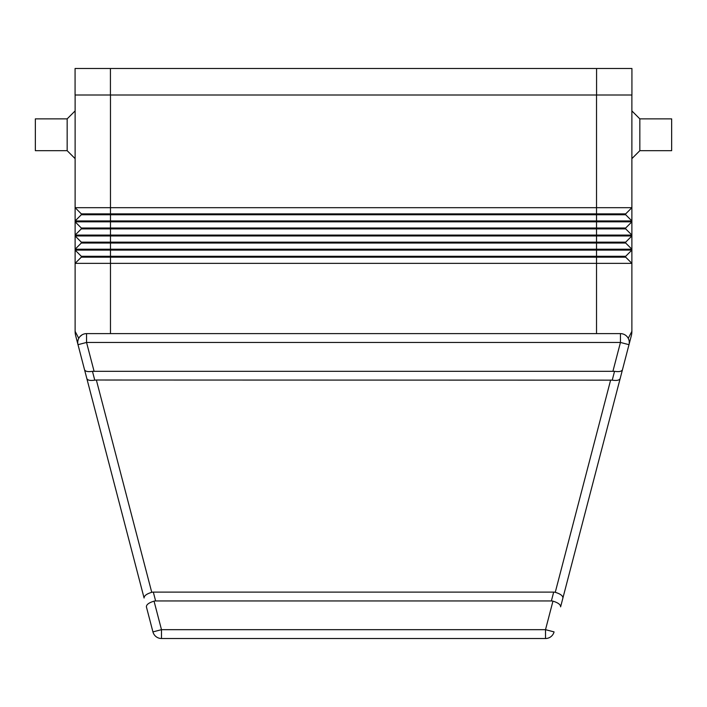 <?xml version="1.0" encoding="UTF-8"?>
<svg xmlns="http://www.w3.org/2000/svg" width="707" height="707" viewBox="0 0 707 707"><rect width="100%" height="100%" fill="white"/><g stroke="black" fill="none" stroke-linecap="round" stroke-linejoin="round"><path stroke-width="1.06" d="M75.119 95.003L75.119 235.078L631.881 235.078L631.881 221.821L75.119 221.821L81.305 228.008L81.305 228.891L75.119 235.078L75.119 249.218L631.881 249.218L631.881 235.961L75.119 235.961L81.305 242.148L81.305 243.031L75.119 249.218L75.119 263.358L631.881 263.358L631.881 250.101L75.119 250.101L81.305 256.288L81.305 257.171L75.119 263.358L75.119 331.344L78.751 338.308L79.564 337.053L78.751 338.308M75.119 220.938L81.305 214.751L75.119 220.938L631.881 220.938L631.881 207.681L75.119 207.681L81.305 213.868L81.305 214.751L625.695 214.751L625.695 213.868L81.305 213.868M631.881 95.003L631.881 207.681L625.695 213.868L625.695 214.751L631.881 220.938L631.881 221.821L625.695 228.008L81.305 228.008M75.119 235.078L81.305 228.891L625.695 228.891L625.695 228.008L625.695 228.891L631.881 235.078L631.881 235.961L625.695 242.148L81.305 242.148M75.119 249.218L81.305 243.031L625.695 243.031L631.881 249.218L631.881 250.101L625.695 256.288L81.305 256.288M625.695 242.148L625.695 243.031L625.695 242.148L631.881 235.961M75.119 263.358L81.305 257.171L625.695 257.171L631.881 263.358L631.881 331.344L628.249 338.308L627.436 337.053L628.249 338.308M625.695 256.288L625.695 257.171L625.695 256.288L631.881 250.101M67.165 118.864L67.165 150.679L35.35 150.679L35.35 118.864L67.165 118.864L75.119 110.911M610.645 380.012L555.26 592.316A12.708 8.838 -75.4 0 0 553.687 592.113L551.38 600.95L155.62 600.95L153.313 592.113A12.708 8.838 -104.6 0 0 151.74 592.316L96.355 380.012L94.765 380.154L92.458 371.316L614.542 371.316L612.235 380.154L96.355 380.012M553.687 592.113L153.313 592.113M629.177 343.823L629.248 343.231M612.235 380.154C616.707 380.834 619.35 380.313 620.154 378.581L631.307 335.807A17.675 17.675 0 0 0 631.881 331.344A17.675 17.675 0 0 1 631.307 335.807L624.29 362.726M80.112 336.408L80.907 335.657M81.977 334.897L79.971 336.559M83.939 334.013L83.408 334.199M94.049 371.175L86.554 342.453L86.554 333.616L620.446 333.616L86.554 333.616A8.838 8.838 0 0 0 78.009 344.68L84.54 369.743C85.344 371.475 87.986 371.997 92.458 371.316M626.888 336.408L626.093 335.657M625.023 334.897L624.44 334.57M623.061 334.013L621.718 333.704M629.23 341.534L629.265 343.01M77.823 343.823L77.752 343.231M77.779 341.437L78.106 339.864M75.693 335.807A17.675 17.675 0 0 1 75.119 331.344A17.675 17.675 0 0 0 75.693 335.807L86.846 378.581C87.65 380.313 90.293 380.834 94.765 380.154M144.087 598.007L86.846 378.581L144.087 598.007C144.06 595.771 146.605 593.871 151.74 592.316M631.925 68.491L631.925 95.003L631.925 68.491L596.575 68.491L596.575 95.003L631.925 95.003M625.695 228.008L631.881 221.821M551.38 600.95A12.708 8.838 -75.4 0 1 552.954 601.153C558.088 602.709 560.633 604.609 560.607 606.845L620.154 378.581M639.835 118.864L639.835 150.679L671.65 150.679L671.65 118.864L639.835 118.864L631.881 110.911M622.46 369.743C621.656 371.475 619.014 371.997 614.542 371.316M146.393 606.845L152.933 631.899L146.393 606.845C146.367 604.609 148.912 602.709 154.046 601.153A12.708 8.838 -104.6 0 1 155.62 600.95M75.075 68.491L75.075 95.003L75.075 68.491L596.575 68.491M555.26 592.316C560.395 593.871 562.94 595.771 562.913 598.007M75.075 95.003L596.575 95.003M625.695 213.868L631.881 207.681M161.488 638.509L161.488 629.672L152.933 631.899A8.838 8.838 0 0 0 161.488 638.509L545.512 638.509A8.838 8.838 0 0 0 554.067 631.899L545.512 629.672L161.488 629.672L154.046 601.153M620.446 333.616A8.838 8.838 0 0 1 628.991 344.68A8.838 8.838 0 0 0 620.446 333.616L620.446 342.453L612.951 371.175M67.165 150.679L75.119 158.633M639.835 150.679L631.881 158.633M110.469 95.003L110.469 333.616M596.531 95.003L596.531 333.616M86.554 333.616A8.838 8.838 0 0 0 78.009 344.68L86.554 342.453L620.446 342.453L628.991 344.68M631.881 331.344A17.675 17.675 0 0 1 631.307 335.807M552.954 601.153L545.512 629.672L545.512 638.509A8.838 8.838 0 0 0 554.067 631.899M110.425 68.491L110.425 95.003"/></g></svg>
